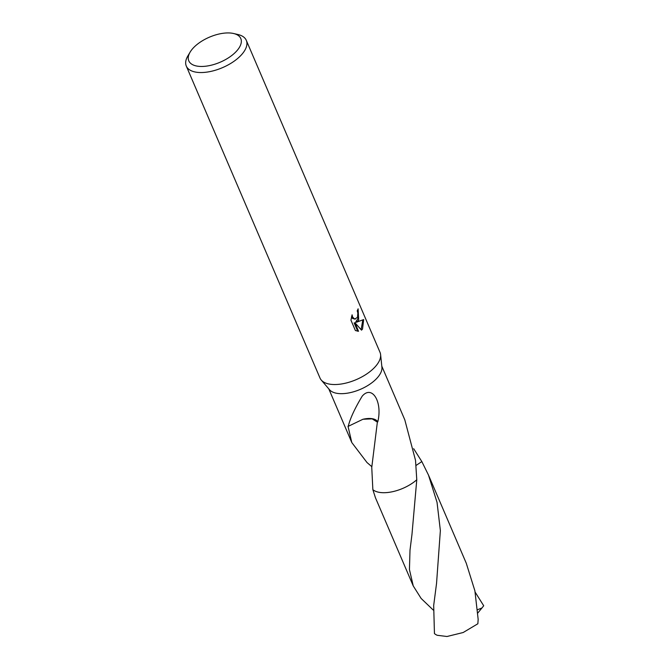 <?xml version="1.0" encoding="UTF-8"?>
<svg xmlns="http://www.w3.org/2000/svg" width="670" height="670" viewBox="0 0 670 670"><rect width="100%" height="100%" fill="white"/><g stroke="black" fill="none" stroke-linecap="round" stroke-linejoin="round"><path stroke-width="1" d="M233.562 33.5L237.951 34.513A32.646 15.728 156.8 0 1 246.3 40.342L380.016 352.336A32.646 15.728 156.8 0 1 380.602 354.614A32.646 15.728 156.8 0 1 377.47 363.961A32.646 15.728 156.8 0 1 348.366 382.444A32.646 15.728 156.8 0 1 321.257 380.049A32.646 15.728 156.8 0 1 320.009 378.056L186.293 66.062A32.646 15.728 156.8 0 1 187.826 55.995L190.121 52.118A28.291 13.626 156.8 0 1 190.992 50.769A28.291 13.626 156.8 0 1 233.562 33.5A28.291 13.626 156.8 0 1 238.587 48.625A28.291 13.626 156.8 0 1 203.99 66.372A28.291 13.626 156.8 0 1 190.121 52.118M380.602 354.614L381.917 367.244A28.835 13.894 156.8 0 1 379.153 375.502A28.835 13.894 156.8 0 1 353.442 391.824A28.835 13.894 156.8 0 1 329.498 389.714L321.257 380.049M358.693 320.143L356.566 322.203L363.676 319.557L362.52 329.087L361.507 330.151L355.075 322.865L358.5 331.273L355.393 330.545L350.946 320.176L352.085 314.825L352.571 317.036L354.698 319.096L357.495 317.354L357.855 313.058L357.21 310.83A32.646 15.728 -23.2 0 0 358.115 308.82L358.693 320.143M246.3 40.342A32.646 15.728 156.8 0 1 243.754 51.967A32.646 15.728 156.8 0 1 212.382 71.053A32.646 15.728 156.8 0 1 186.293 66.062M371.808 466.655L367.018 462.551L351.792 442.535L348.015 426.254A28.835 13.894 -23.2 0 0 348.241 426.338L362.947 419.261M348.241 426.354C350.083 418.641 354.723 408.583 362.168 396.204C371.9 384.672 382.729 401.414 377.788 421.882A28.835 13.894 156.8 0 1 377.369 422.092L371.758 467.425L372.855 489.661L375.468 497.802L413.256 585.948L409.445 569.626L409.998 550.212L411.975 534.375L416.774 479.795A28.835 13.894 156.8 0 1 372.863 489.653A28.843 13.894 156.8 0 0 416.774 479.795L415.526 460.365L404.797 419.822L381.808 366.18M357.621 310.009L358.609 317.379L355.636 322.245L356.566 322.203M355.284 319.146L352.562 318.451L351.516 316.759M357.73 331.256L354.145 322.906L355.075 322.865M361.13 329.699L362.788 320.009M413.675 448.707L421.832 461.58L416.062 465.441M416.774 479.795L416.765 479.787A28.843 13.894 156.8 0 1 385.334 492.685A28.843 13.894 156.8 0 1 372.855 489.661M421.815 461.571A28.843 13.894 156.8 0 1 421.832 461.58L428.49 475.08L437.041 502.349L440.366 530.556L436.547 583.386L433.683 605.479L434.445 633.569A28.835 13.894 156.8 0 0 437.208 635.277L446.982 636.5L463.163 632.522L477.861 623.762L478.162 619.365L474.896 590.831L466.27 563.227L428.49 475.08M362.956 419.244L372.151 418.876L377.369 422.092M377.788 421.882A19.221 9.263 -23.2 0 0 362.931 419.278M475.156 592.146L483.706 605.755L481.914 608.025L477.601 609.683M433.289 610.094L421.137 598.461L413.256 585.948M481.914 608.025L477.852 612.933M351.792 442.535L328.803 388.901"/></g></svg>
